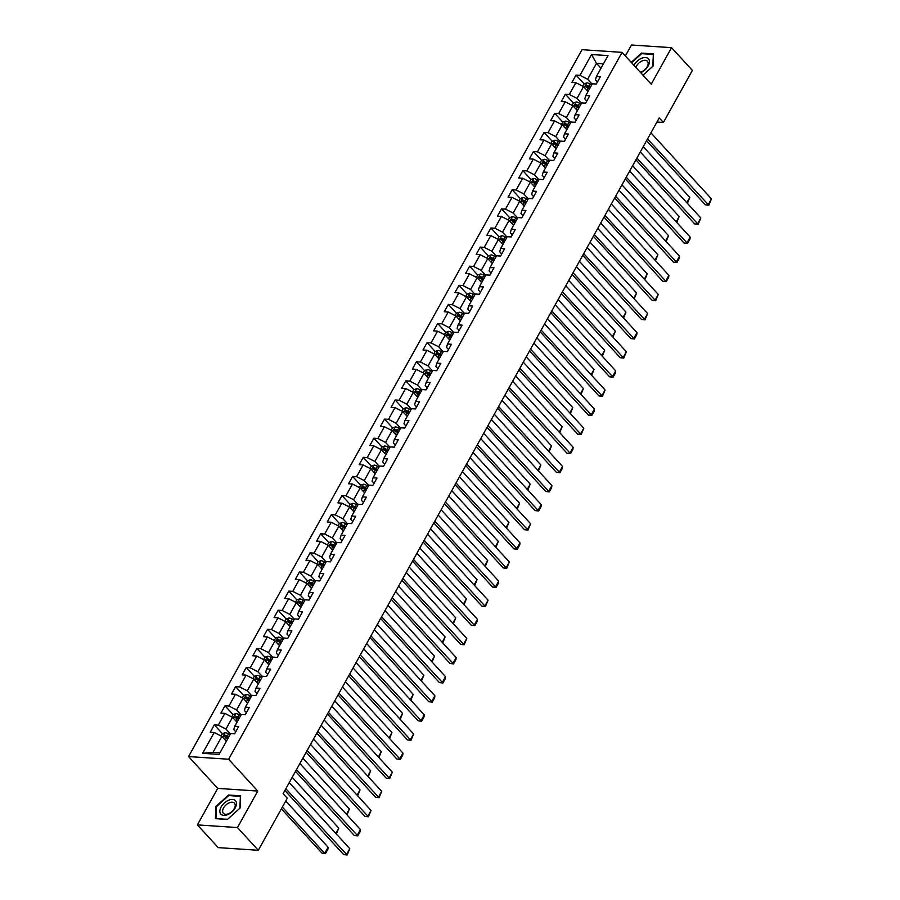 <?xml version="1.0" encoding="UTF-8"?>
<svg xmlns="http://www.w3.org/2000/svg" width="900" height="900" viewBox="0 0 900 900"><rect width="100%" height="100%" fill="white"/><g stroke="black" fill="none" stroke-linecap="round" stroke-linejoin="round"><path stroke-width="1.35" d="M197.393 824.895L237.465 827.561L257.782 791.055L217.71 788.389L197.393 824.895L218.216 847.62L258.3 850.286L287.28 798.221L283.106 793.676L659.239 117.911L663.401 122.456L692.381 70.391L671.558 47.666L631.474 45L625.376 55.958M217.71 788.389L188.55 756.574L581.996 49.691L622.069 52.358L228.623 759.24L188.55 756.574M591.548 54.517L579.96 75.341L576.011 75.082L571.916 82.429L575.865 82.699L569.317 94.455L565.369 94.196L561.274 101.543L565.234 101.812L558.686 113.569L554.726 113.31L550.642 120.656L554.591 120.915L548.044 132.683L544.095 132.412L540 139.77L543.96 140.029L537.413 151.796L533.452 151.526L529.369 158.884L533.317 159.143L526.77 170.899L522.821 170.64L518.726 177.986L522.686 178.256L516.139 190.013L512.179 189.754L508.095 197.1L512.044 197.37L505.496 209.126L501.548 208.868L497.452 216.214L501.401 216.472L494.865 228.24L490.905 227.97L486.821 235.328L490.77 235.586L484.223 247.354L480.274 247.084L476.179 254.441L480.127 254.7L473.591 266.456L469.631 266.197L465.536 273.544L469.496 273.814L462.949 285.57L459 285.311L454.905 292.657L458.854 292.928L452.306 304.684L448.358 304.425L444.262 311.771L448.223 312.03L441.675 323.798L437.715 323.527L433.631 330.885L437.58 331.144L431.032 342.911L427.084 342.641L422.989 349.999L426.949 350.257L420.401 362.014L416.441 361.755L412.358 369.101L416.306 369.371L409.759 381.127L405.81 380.869L401.715 388.215L405.675 388.485L399.127 400.241L395.168 399.983L391.084 407.329L395.032 407.588L388.485 419.355L384.536 419.096L380.441 426.442L384.39 426.701L377.854 438.469L373.894 438.199L369.81 445.556L373.759 445.815L367.211 457.571L363.262 457.312L359.168 464.67L363.116 464.929L356.58 476.685L352.62 476.426L348.525 483.772L352.485 484.043L345.938 495.799L341.989 495.54L337.894 502.886L341.843 503.145L335.295 514.913L331.346 514.654L327.251 522L331.211 522.259L324.664 534.026L320.704 533.756L316.62 541.114L320.569 541.373L314.021 553.14L310.072 552.87L305.978 560.227L309.938 560.486L303.39 572.243L299.43 571.984L295.346 579.33L299.295 579.6L292.748 591.356L288.799 591.097L284.704 598.444L288.664 598.714L282.116 610.47L278.156 610.211L274.072 617.558L278.021 617.816L271.474 629.584L267.525 629.314L263.43 636.671L267.39 636.93L260.843 648.697L256.882 648.428L252.799 655.785L256.748 656.044L250.2 667.8L246.251 667.541L242.156 674.887L246.105 675.158L239.569 686.914L235.609 686.655L231.514 694.001L235.474 694.271L228.926 706.028L224.977 705.769L220.882 713.115L224.831 713.374L218.284 725.141L214.335 724.871L210.24 732.229L214.2 732.488L202.601 753.311L219.071 754.414L230.659 733.579L234.619 733.849L238.703 726.491L234.754 726.232L241.301 714.476L245.25 714.735L249.345 707.389L245.385 707.119L251.933 695.363L255.893 695.621L259.976 688.275L256.028 688.005L262.575 676.249L266.524 676.508L270.619 669.161L266.67 668.903L273.206 657.135L277.166 657.405L281.261 650.048L277.301 649.789L283.849 638.021L287.798 638.291L291.892 630.934L287.944 630.675L294.491 618.919L298.44 619.178L302.535 611.831L298.575 611.561L305.123 599.805L309.082 600.064L313.166 592.717L309.218 592.447L315.765 580.691L319.714 580.95L323.809 573.604L319.849 573.345L326.396 561.577L330.356 561.836L334.44 554.49L330.491 554.231L337.039 542.464L340.988 542.734L345.082 535.376L341.123 535.118L347.67 523.361L351.63 523.62L355.714 516.274L351.765 516.004L358.312 504.248L362.261 504.506L366.356 497.16L362.396 496.89L368.944 485.134L372.904 485.392L376.988 478.046L373.039 477.787L379.586 466.02L383.535 466.279L387.63 458.933L383.681 458.674L390.218 446.906L394.178 447.176L398.272 439.819L394.312 439.56L400.86 427.804L404.809 428.062L408.904 420.705L404.955 420.446L411.502 408.69L415.451 408.949L419.546 401.603L415.586 401.332L422.134 389.576L426.082 389.835L430.178 382.489L426.229 382.23L432.776 370.463L436.725 370.721L440.82 363.375L436.86 363.116L443.407 351.349L447.368 351.619L451.451 344.261L447.502 344.002L454.05 332.235L457.999 332.505L462.094 325.147L458.134 324.889L464.681 313.132L468.641 313.391L472.725 306.045L468.776 305.775L475.324 294.019L479.272 294.277L483.368 286.931L479.407 286.661L485.955 274.905L489.915 275.164L493.999 267.817L490.05 267.559L496.598 255.791L500.546 256.061L504.641 248.704L500.692 248.445L507.229 236.678L511.189 236.947L515.273 229.59L511.324 229.331L517.871 217.575L521.82 217.834L525.915 210.487L521.966 210.218L528.502 198.461L532.462 198.72L536.558 191.374L532.597 191.104L539.145 179.347L543.094 179.606L547.189 172.26L543.24 172.001L549.788 160.234L553.736 160.504L557.831 153.146L553.871 152.888L560.419 141.12L564.379 141.39L568.462 134.032L564.514 133.774L571.061 122.017L575.01 122.276L579.105 114.93L575.145 114.66L581.692 102.904L585.653 103.163L589.736 95.816L585.788 95.546L592.335 83.79L596.284 84.049L600.379 76.703L596.419 76.444L608.018 55.609L591.548 54.517L596.486 63.349L587.621 79.267L592.121 84.172M234.754 726.232L233.752 729.585L235.766 731.779M230.445 733.961L225.956 729.067L232.504 717.3L236.993 722.205M218.284 725.141L225.956 729.067M224.831 713.374L232.504 717.3M245.385 707.119L244.395 710.471L246.409 712.665M241.088 714.859L236.588 709.954L243.135 698.186L247.635 703.091M228.926 706.028L236.588 709.954M235.474 694.271L243.135 698.186M256.028 688.005L255.026 691.357L257.04 693.551M251.719 695.745L247.23 690.84L253.778 679.084L258.266 683.977M239.569 686.914L247.23 690.84M246.105 675.158L253.778 679.084M266.67 668.903L265.669 672.244L267.683 674.438M262.361 676.631L257.861 671.726L264.409 659.97L268.909 664.875M250.2 667.8L257.861 671.726M256.748 656.044L264.409 659.97M277.301 649.789L276.3 653.13L278.314 655.335M273.004 657.518L268.504 652.613L275.051 640.856L279.54 645.761M260.843 648.697L268.504 652.613M267.39 636.93L275.051 640.856M287.944 630.675L286.942 634.028L288.956 636.221M283.635 638.404L279.146 633.51L285.683 621.742L290.183 626.648M271.474 629.584L279.146 633.51M278.021 617.816L285.683 621.742M298.575 611.561L297.574 614.914L299.588 617.107M294.277 619.301L289.777 614.396L296.325 602.629L300.814 607.534M282.116 610.47L289.777 614.396M288.664 598.714L296.325 602.629M309.218 592.447L308.216 595.8L310.23 597.994M304.909 600.188L300.42 595.283L306.968 583.526L311.456 588.42M292.748 591.356L300.42 595.283M299.295 579.6L306.968 583.526M319.849 573.345L318.848 576.686L320.861 578.88M315.551 581.074L311.051 576.169L317.599 564.413L322.099 569.317M303.39 572.243L311.051 576.169M309.938 560.486L317.599 564.413M330.491 554.231L329.49 557.572L331.504 559.778M326.183 561.96L321.694 557.055L328.241 545.299L332.73 550.204M314.021 553.14L321.694 557.055M320.569 541.373L328.241 545.299M341.123 535.118L340.132 538.47L342.135 540.664M336.825 542.846L332.325 537.952L338.873 526.185L343.373 531.09M324.664 534.026L332.325 537.952M331.211 522.259L338.873 526.185M351.765 516.004L350.764 519.356L352.777 521.55M347.456 523.744L342.968 518.839L349.515 507.071L354.004 511.976M335.295 514.913L342.968 518.839M341.843 503.145L349.515 507.071M362.396 496.89L361.406 500.243L363.42 502.436M358.099 504.63L353.599 499.725L360.146 487.957L364.646 492.863M345.938 495.799L353.599 499.725M352.485 484.043L360.146 487.957M373.039 477.787L372.037 481.129L374.051 483.322M368.73 485.516L364.241 480.611L370.789 468.855L375.277 473.76M356.58 476.685L364.241 480.611M363.116 464.929L370.789 468.855M383.681 458.674L382.68 462.015L384.694 464.22M379.373 466.402L374.873 461.498L381.42 449.741L385.92 454.646M367.211 457.571L374.873 461.498M373.759 445.815L381.42 449.741M394.312 439.56L393.311 442.912L395.325 445.106M390.004 447.289L385.515 442.384L392.062 430.627L396.551 435.532M377.854 438.469L385.515 442.384M384.39 426.701L392.062 430.627M404.955 420.446L403.954 423.799L405.968 425.993M400.646 428.186L396.157 423.281L402.694 411.514L407.194 416.419M388.485 419.355L396.157 423.281M395.032 407.588L402.694 411.514M415.586 401.332L414.585 404.685L416.599 406.879M411.289 409.072L406.789 404.168L413.336 392.4L417.825 397.305M399.127 400.241L406.789 404.168M405.675 388.485L413.336 392.4M426.229 382.23L425.228 385.571L427.241 387.765M421.92 389.959L417.431 385.054L423.968 373.298L428.468 378.202M409.759 381.127L417.431 385.054M416.306 369.371L423.968 373.298M436.86 363.116L435.859 366.457L437.873 368.662M432.562 370.845L428.062 365.94L434.61 354.184L439.11 359.089M420.401 362.014L428.062 365.94M426.949 350.257L434.61 354.184M447.502 344.002L446.501 347.355L448.515 349.549M443.194 351.731L438.705 346.826L445.252 335.07L449.741 339.975M431.032 342.911L438.705 346.826M437.58 331.144L445.252 335.07M458.134 324.889L457.132 328.241L459.146 330.435M453.836 332.629L449.336 327.724L455.884 315.956L460.384 320.861M441.675 323.798L449.336 327.724M448.223 312.03L455.884 315.956M468.776 305.775L467.775 309.127L469.789 311.321M464.468 313.515L459.979 308.61L466.526 296.843L471.015 301.748M452.306 304.684L459.979 308.61M458.854 292.928L466.526 296.843M479.407 286.661L478.418 290.014L480.431 292.207M475.11 294.401L470.61 289.496L477.157 277.74L481.657 282.634M462.949 285.57L470.61 289.496M469.496 273.814L477.157 277.74M490.05 267.559L489.049 270.9L491.062 273.105M485.741 275.287L481.252 270.382L487.8 258.626L492.289 263.531M473.591 266.456L481.252 270.382M480.127 254.7L487.8 258.626M500.692 248.445L499.691 251.786L501.705 253.991M496.384 256.174L491.884 251.269L498.431 239.513L502.931 244.417M484.223 247.354L491.884 251.269M490.77 235.586L498.431 239.513M511.324 229.331L510.322 232.684L512.336 234.877M507.015 237.06L502.526 232.166L509.074 220.399L513.562 225.304M494.865 228.24L502.526 232.166M501.401 216.472L509.074 220.399M521.966 210.218L520.965 213.57L522.979 215.764M517.658 217.958L513.169 213.053L519.705 201.285L524.205 206.19M505.496 209.126L513.169 213.053M512.044 197.37L519.705 201.285M532.597 191.104L531.596 194.456L533.61 196.65M528.3 198.844L523.8 193.939L530.347 182.183L534.836 187.076M516.139 190.013L523.8 193.939M522.686 178.256L530.347 182.183M543.24 172.001L542.239 175.343L544.252 177.547M538.931 179.73L534.442 174.825L540.979 163.069L545.479 167.974M526.77 170.899L534.442 174.825M533.317 159.143L540.979 163.069M553.871 152.888L552.87 156.229L554.884 158.434M549.574 160.616L545.074 155.711L551.621 143.955L556.121 148.86M537.413 151.796L545.074 155.711M543.96 140.029L551.621 143.955M564.514 133.774L563.512 137.126L565.526 139.32M560.205 141.502L555.716 136.609L562.264 124.841L566.752 129.746M548.044 132.683L555.716 136.609M554.591 120.915L562.264 124.841M575.145 114.66L574.144 118.013L576.158 120.206M570.847 122.4L566.347 117.495L572.895 105.728L577.395 110.633M558.686 113.569L566.347 117.495M565.234 101.812L572.895 105.728M585.788 95.546L584.786 98.899L586.8 101.093M581.479 103.286L576.99 98.381L583.538 86.625L588.026 91.519M569.317 94.455L576.99 98.381M575.865 82.699L583.538 86.625M596.419 76.444L595.429 79.785L597.442 81.99M600.986 68.242L596.486 63.349L603.45 63.81M579.96 75.341L587.621 79.267M237.465 827.561L258.3 850.286M257.782 791.055L228.623 759.24M622.069 52.358L651.229 84.172L671.558 47.666M656.944 122.029L663.401 122.456M226.361 741.319L221.861 736.414L212.996 752.344L219.96 752.805M202.601 753.311L212.996 752.344M214.2 732.488L221.861 736.414M576.011 75.082L584.1 83.903M586.721 86.771L587.396 87.502M565.369 94.196L573.457 103.016M576.09 105.885L576.754 106.616M554.726 113.31L562.815 122.13M565.447 124.999L566.123 125.73M544.095 132.412L552.184 141.244M554.805 144.112L555.48 144.844M533.452 151.526L541.541 160.357M544.174 163.226L544.849 163.958M522.821 170.64L530.91 179.471M533.531 182.329L534.206 183.06M512.179 189.754L520.267 198.574M522.9 201.442L523.564 202.174M501.548 208.868L509.636 217.688M512.257 220.556L512.933 221.287M490.905 227.97L498.994 236.801M501.626 239.67L502.29 240.401M480.274 247.084L488.363 255.915M490.984 258.784L491.659 259.515M469.631 266.197L477.72 275.029M480.353 277.886L481.016 278.618M459 285.311L467.089 294.131M469.71 297L470.385 297.731M448.358 304.425L456.446 313.245M459.079 316.114L459.743 316.845M437.715 323.527L445.804 332.359M448.436 335.228L449.111 335.959M427.084 342.641L435.173 351.473M437.794 354.341L438.469 355.072M416.441 361.755L424.53 370.586M427.162 373.444L427.838 374.175M405.81 380.869L413.899 389.689M416.52 392.558L417.195 393.289M395.168 399.983L403.256 408.803M405.889 411.671L406.553 412.402M384.536 419.096L392.625 427.916M395.246 430.785L395.921 431.516M373.894 438.199L381.983 447.03M384.615 449.899L385.279 450.63M363.262 457.312L371.351 466.144M373.973 469.001L374.647 469.733M352.62 476.426L360.709 485.246M363.341 488.115L364.005 488.846M341.989 495.54L350.077 504.36M352.699 507.229L353.374 507.96M331.346 514.654L339.435 523.474M342.067 526.342L342.731 527.074M320.704 533.756L328.793 542.587M331.425 545.456L332.1 546.188M310.072 552.87L318.161 561.701M320.794 564.559L321.457 565.301M299.43 571.984L307.519 580.804M310.151 583.673L310.826 584.404M288.799 591.097L296.887 599.918M299.509 602.786L300.184 603.518M278.156 610.211L286.245 619.031M288.877 621.9L289.553 622.631M267.525 629.314L275.614 638.145M278.235 641.014L278.91 641.745M256.882 648.428L264.971 657.259M267.604 660.116L268.267 660.859M246.251 667.541L254.34 676.361M256.961 679.23L257.636 679.961M235.609 686.655L243.697 695.475M246.33 698.344L246.994 699.075M224.977 705.769L233.066 714.589M235.688 717.457L236.362 718.189M214.335 724.871L222.424 733.702M225.056 736.571L225.72 737.303M643.005 75.184L653.018 66.127L653.558 53.899L641.486 53.1L631.249 62.37M227.453 819.461L240.064 808.043L240.615 795.825L228.544 795.015L215.933 806.434L215.381 818.663L227.453 819.461M642.026 53.685L641.486 53.1M216.45 807.008L215.933 806.434M229.084 795.611L228.544 795.015M650.925 132.84L711.45 198.877L708.041 204.998L705.33 204.817L708.829 205.211L647.516 138.971M646.56 140.692L705.33 204.817M711.45 198.877L708.829 205.211M586.901 90.293L588.251 91.125M582.739 86.22L584.01 83.936L586.856 82.856A4.05 1.609 29.1 0 1 590.197 84.105L591.66 85.005M643.241 146.655L689.783 197.438L687.398 203.344M590.366 87.334L588.904 86.434A4.05 1.609 -150.9 0 0 586.474 85.354L585.664 86.828A4.05 1.609 29.1 0 1 588.082 87.896L589.545 88.796M586.474 85.354L587.678 86.659A2.059 0.821 29.1 0 1 588.319 86.996L589.972 88.02M686.835 202.736L689.783 197.438M640.699 72.675A9.922 5.861 -42.5 0 0 648.124 66.015A9.922 5.861 -42.5 0 0 648.472 58.837A9.922 5.861 -42.5 0 0 641.295 58.432A9.922 5.861 -42.5 0 0 633.938 65.295M640.26 72.191A7.515 4.433 -42.5 0 0 646.796 67.354A7.515 4.433 -42.5 0 0 647.449 61.29A7.515 4.433 -42.5 0 0 647.415 61.256A7.515 4.433 -42.5 0 0 641.317 61.312A7.515 4.433 -42.5 0 0 635.895 67.433M631.597 62.752L641.644 53.663L653.332 54.439L652.804 66.285L642.982 75.172M235.204 807.896A9.922 5.861 -42.5 0 0 232.594 799.459A9.922 5.861 -42.5 0 0 221.13 806.951A9.922 5.861 -42.5 0 0 223.729 815.389A9.922 5.861 -42.5 0 0 235.204 807.896M234.259 808.605A7.515 4.433 -42.5 0 0 234.461 803.171A7.515 4.433 -42.5 0 0 223.594 807.896A7.515 4.433 -42.5 0 0 223.38 813.33A7.515 4.433 -42.5 0 0 234.259 808.605M215.944 818.494L216.472 806.648L228.69 795.577L240.39 796.354L239.861 808.2L227.632 819.27L216.146 818.719M640.294 151.954L700.819 217.98L697.399 224.111L694.699 223.931L698.186 224.314L636.885 158.074M635.918 159.806L694.699 223.931M700.819 217.98L698.186 224.314M629.651 171.067L690.176 237.094L686.768 243.225L684.056 243.045L687.544 243.428L626.242 177.188M625.286 178.92L684.056 243.045M690.176 237.094L689.94 239.141L687.544 243.428M576.27 109.406L577.609 110.239M572.108 105.323L573.379 103.05L576.225 101.97A4.05 1.609 29.1 0 1 579.566 103.219L581.018 104.119M632.61 165.757L679.151 216.54L676.755 222.458M579.724 106.448L578.273 105.536A4.05 1.609 -150.9 0 0 575.842 104.468L575.021 105.93A4.05 1.609 29.1 0 1 577.451 107.01L578.903 107.91M575.842 104.468L577.035 105.772A2.059 0.821 29.1 0 1 577.688 106.11L579.341 107.134M676.204 221.85L679.151 216.54M565.627 128.52L566.977 129.352M561.465 124.436L562.736 122.164L565.582 121.084A4.05 1.609 29.1 0 1 568.924 122.321L570.386 123.221M621.967 184.871L668.509 235.654L666.124 241.571M569.081 125.55L567.63 124.65A4.05 1.609 -150.9 0 0 565.2 123.581L564.39 125.044A4.05 1.609 29.1 0 1 566.809 126.124L568.271 127.024M565.2 123.581L566.404 124.886A2.059 0.821 29.1 0 1 567.045 125.224L568.699 126.248M665.561 240.953L668.509 235.654M619.02 190.17L679.534 256.207L676.125 262.327L673.425 262.148L676.913 262.541L615.611 196.301M614.644 198.023L673.425 262.148M679.534 256.207L679.298 258.255L676.913 262.541M608.377 209.284L668.903 275.321L665.494 281.441L662.783 281.261L666.27 281.655L604.969 215.415M604.012 217.136L662.783 281.261M668.903 275.321L668.666 277.369L666.27 281.655M597.746 228.398L658.26 294.435L654.851 300.555L652.151 300.375L655.639 300.769L594.337 234.529M593.37 236.25L652.151 300.375M658.26 294.435L655.639 300.769M554.996 147.634L556.335 148.466M550.834 143.55L552.094 141.278L554.951 140.197A4.05 1.609 29.1 0 1 558.293 141.435L559.744 142.335M611.325 203.985L657.877 254.768L655.481 260.674M558.45 144.664L556.999 143.764A4.05 1.609 -150.9 0 0 554.569 142.684L553.748 144.157A4.05 1.609 29.1 0 1 556.178 145.237L557.629 146.138M554.569 142.684L555.761 144A2.059 0.821 29.1 0 1 556.414 144.338L558.067 145.361M654.93 260.066L657.877 254.768M544.354 166.748L545.692 167.58M540.191 162.664L541.462 160.391L544.309 159.3A4.05 1.609 29.1 0 1 547.65 160.549L549.113 161.449M600.694 223.099L647.235 273.881L644.85 279.787M547.808 163.778L546.356 162.877A4.05 1.609 -150.9 0 0 543.926 161.797L543.116 163.271A4.05 1.609 29.1 0 1 545.535 164.351L546.998 165.251M543.926 161.797L545.13 163.102A2.059 0.821 29.1 0 1 545.771 163.451L547.425 164.475M644.288 279.18L647.235 273.881M533.711 185.85L535.061 186.683M529.56 181.778L530.82 179.494L533.678 178.414A4.05 1.609 29.1 0 1 537.019 179.662L538.47 180.562M590.051 242.213L636.604 292.995L634.207 298.901M537.176 182.891L535.714 181.991A4.05 1.609 -150.9 0 0 533.295 180.911L532.474 182.385A4.05 1.609 29.1 0 1 534.904 183.454L536.355 184.354M533.295 180.911L534.488 182.216A2.059 0.821 29.1 0 1 535.14 182.554L536.794 183.578M633.645 298.294L636.604 292.995M523.08 204.964L524.419 205.796M518.918 200.88L520.189 198.607L523.035 197.528A4.05 1.609 29.1 0 1 526.376 198.776L527.827 199.676M579.42 261.315L625.961 312.098L623.576 318.015M526.534 202.005L525.082 201.094A4.05 1.609 -150.9 0 0 522.653 200.025L521.831 201.487A4.05 1.609 29.1 0 1 524.261 202.567L525.724 203.468M522.653 200.025L523.856 201.33A2.059 0.821 29.1 0 1 524.498 201.667L526.151 202.691M623.014 317.407L625.961 312.098M512.438 224.078L513.788 224.91M508.286 219.994L509.546 217.721L512.392 216.641A4.05 1.609 29.1 0 1 515.745 217.879L517.196 218.79M568.778 280.429L615.33 331.211L612.934 337.129M515.903 221.107L514.44 220.208A4.05 1.609 -150.9 0 0 512.021 219.139L511.2 220.601A4.05 1.609 29.1 0 1 513.63 221.681L515.081 222.581M512.021 219.139L513.214 220.444A2.059 0.821 29.1 0 1 513.866 220.781L515.509 221.805M612.371 336.521L615.33 331.211M501.806 243.191L503.145 244.024M497.644 239.107L498.915 236.835L501.761 235.755A4.05 1.609 29.1 0 1 505.103 236.993L506.554 237.893M558.146 299.543L604.688 350.325L602.291 356.243M505.26 240.221L503.809 239.321A4.05 1.609 -150.9 0 0 501.379 238.241L500.558 239.715A4.05 1.609 29.1 0 1 502.988 240.795L504.439 241.695M501.379 238.241L502.582 239.558A2.059 0.821 29.1 0 1 503.224 239.895L504.877 240.919M601.74 355.624L604.688 350.325M491.164 262.305L492.514 263.137M487.012 258.221L488.272 255.949L491.119 254.869A4.05 1.609 29.1 0 1 494.46 256.106L495.923 257.006M547.504 318.656L594.056 369.439L591.66 375.345M494.629 259.335L493.166 258.435A4.05 1.609 -150.9 0 0 490.748 257.355L489.926 258.829A4.05 1.609 29.1 0 1 492.356 259.909L493.808 260.809M490.748 257.355L491.94 258.66A2.059 0.821 29.1 0 1 492.581 259.009L494.235 260.032M591.097 374.738L594.056 369.439M480.532 281.407L481.871 282.24M476.37 277.335L477.641 275.051L480.488 273.971A4.05 1.609 29.1 0 1 483.829 275.22L485.28 276.12M536.873 337.77L583.414 388.553L581.018 394.459M483.986 278.449L482.535 277.549A4.05 1.609 -150.9 0 0 480.105 276.469L479.284 277.942A4.05 1.609 29.1 0 1 481.714 279.011L483.165 279.923M480.105 276.469L481.309 277.774A2.059 0.821 29.1 0 1 481.95 278.111L483.604 279.135M580.466 393.851L583.414 388.553M469.89 300.521L471.24 301.354M465.728 296.438L466.999 294.165L469.845 293.085A4.05 1.609 29.1 0 1 473.186 294.334L474.649 295.234M526.23 356.873L572.771 407.655L570.386 413.572M473.355 297.562L471.892 296.662A4.05 1.609 -150.9 0 0 469.463 295.582L468.652 297.045A4.05 1.609 29.1 0 1 471.071 298.125L472.534 299.025M469.463 295.582L470.666 296.887A2.059 0.821 29.1 0 1 471.308 297.225L472.961 298.249M569.824 412.965L572.771 407.655M459.259 319.635L460.598 320.468M455.096 315.551L456.368 313.279L459.214 312.199A4.05 1.609 29.1 0 1 462.555 313.436L464.006 314.348M515.599 375.986L562.14 426.769L559.744 432.686M462.713 316.665L461.261 315.765A4.05 1.609 -150.9 0 0 458.831 314.696L458.01 316.159A4.05 1.609 29.1 0 1 460.44 317.239L461.891 318.139M458.831 314.696L460.024 316.001A2.059 0.821 29.1 0 1 460.676 316.339L462.33 317.363M559.192 432.079L562.14 426.769M448.616 338.749L449.966 339.581M444.454 334.665L445.725 332.392L448.571 331.312A4.05 1.609 29.1 0 1 451.912 332.55L453.375 333.45M504.956 395.1L551.498 445.882L549.113 451.8M452.07 335.779L450.619 334.879A4.05 1.609 -150.9 0 0 448.189 333.799L447.379 335.272A4.05 1.609 29.1 0 1 449.798 336.353L451.26 337.252M448.189 333.799L449.392 335.115A2.059 0.821 29.1 0 1 450.034 335.452L451.688 336.476M548.55 451.181L551.498 445.882M437.985 357.863L439.324 358.695M433.822 353.779L435.082 351.506L437.94 350.426A4.05 1.609 29.1 0 1 441.281 351.664L442.733 352.564M494.314 414.214L540.866 464.996L538.47 470.902M441.439 354.892L439.988 353.993A4.05 1.609 -150.9 0 0 437.558 352.912L436.736 354.386A4.05 1.609 29.1 0 1 439.166 355.466L440.618 356.366M437.558 352.912L438.75 354.218A2.059 0.821 29.1 0 1 439.402 354.566L441.056 355.59M537.919 470.295L540.866 464.996M427.343 376.965L428.692 377.798M423.18 372.892L424.451 370.609L427.298 369.529A4.05 1.609 29.1 0 1 430.639 370.777L432.101 371.678M483.683 433.327L530.224 484.11L527.839 490.016M430.796 374.006L429.345 373.106A4.05 1.609 -150.9 0 0 426.915 372.026L426.105 373.5A4.05 1.609 29.1 0 1 428.524 374.569L429.986 375.48M426.915 372.026L428.119 373.331A2.059 0.821 29.1 0 1 428.76 373.669L430.414 374.692M527.276 489.409L530.224 484.11M416.7 396.079L418.05 396.911M412.549 392.006L413.809 389.723L416.666 388.642A4.05 1.609 29.1 0 1 420.007 389.891L421.459 390.791M473.04 452.43L519.592 503.213L517.196 509.13M420.165 393.12L418.714 392.22A4.05 1.609 -150.9 0 0 416.284 391.14L415.463 392.603A4.05 1.609 29.1 0 1 417.892 393.683L419.344 394.582M416.284 391.14L417.476 392.445A2.059 0.821 29.1 0 1 418.129 392.782L419.782 393.806M516.634 508.522L519.592 503.213M406.069 415.192L407.407 416.025M401.906 411.109L403.178 408.836L406.024 407.756A4.05 1.609 29.1 0 1 409.365 408.994L410.816 409.905M462.409 471.544L508.95 522.326L506.565 528.244M409.522 412.223L408.071 411.322A4.05 1.609 -150.9 0 0 405.641 410.254L404.82 411.716A4.05 1.609 29.1 0 1 407.25 412.796L408.713 413.696M405.641 410.254L406.845 411.559A2.059 0.821 29.1 0 1 407.486 411.896L409.14 412.92M506.002 527.636L508.95 522.326M395.426 434.306L396.776 435.139M391.275 430.223L392.535 427.95L395.381 426.87A4.05 1.609 29.1 0 1 398.734 428.108L400.185 429.007M451.766 490.657L498.319 541.44L495.923 547.358M398.891 431.336L397.429 430.436A4.05 1.609 -150.9 0 0 395.01 429.356L394.189 430.83A4.05 1.609 29.1 0 1 396.619 431.91L398.07 432.81M395.01 429.356L396.202 430.673A2.059 0.821 29.1 0 1 396.855 431.01L398.509 432.034M495.36 546.739L498.319 541.44M384.795 453.42L386.134 454.252M380.632 449.336L381.904 447.064L384.75 445.984A4.05 1.609 29.1 0 1 388.091 447.221L389.543 448.121M441.135 509.771L487.676 560.554L485.291 566.46M388.249 450.45L386.798 449.55A4.05 1.609 -150.9 0 0 384.368 448.47L383.546 449.944A4.05 1.609 29.1 0 1 385.976 451.024L387.428 451.924M384.368 448.47L385.571 449.775A2.059 0.821 29.1 0 1 386.213 450.124L387.866 451.147M484.729 565.852L487.676 560.554M374.152 472.522L375.502 473.355M370.001 468.45L371.261 466.166L374.108 465.086A4.05 1.609 29.1 0 1 377.449 466.335L378.911 467.235M430.493 528.885L477.045 579.668L474.649 585.574M377.618 469.564L376.155 468.664A4.05 1.609 -150.9 0 0 373.736 467.584L372.915 469.058A4.05 1.609 29.1 0 1 375.345 470.126L376.796 471.037M373.736 467.584L374.929 468.889A2.059 0.821 29.1 0 1 375.57 469.226L377.224 470.25M474.086 584.966L477.045 579.668M363.521 491.636L364.86 492.469M359.359 487.564L360.63 485.28L363.476 484.2A4.05 1.609 29.1 0 1 366.817 485.449L368.269 486.349M419.861 547.988L466.402 598.781L464.006 604.688M366.975 488.678L365.524 487.777A4.05 1.609 -150.9 0 0 363.094 486.697L362.272 488.171A4.05 1.609 29.1 0 1 364.702 489.24L366.154 490.14M363.094 486.697L364.298 488.002A2.059 0.821 29.1 0 1 364.939 488.34L366.593 489.364M463.455 604.08L466.402 598.781M587.104 247.511L647.629 313.537L644.22 319.669L641.509 319.489L644.996 319.871L583.695 253.631M582.739 255.364L641.509 319.489M647.629 313.537L644.996 319.871M576.461 266.625L636.986 332.651L633.577 338.782L630.877 338.603L634.365 338.985L573.053 272.745M572.096 274.477L630.877 338.603M636.986 332.651L636.75 334.699L634.365 338.985M565.83 285.727L626.355 351.765L622.946 357.885L620.235 357.705L623.722 358.099L562.421 291.859M561.454 293.58L620.235 357.705M626.355 351.765L623.722 358.099M555.188 304.841L615.712 370.879L612.304 376.999L609.592 376.819L613.091 377.213L551.779 310.973M550.822 312.694L609.592 376.819M615.712 370.879L615.476 372.926L613.091 377.213M544.556 323.955L605.081 389.993L601.673 396.113L598.961 395.933L602.449 396.326L541.148 330.086M540.18 331.808L598.961 395.933M605.081 389.993L602.449 396.326M533.914 343.069L594.439 409.095L591.03 415.226L588.319 415.046L591.817 415.429L530.505 349.189M529.549 350.921L588.319 415.046M594.439 409.095L594.202 411.142L591.817 415.429M523.283 362.183L583.808 428.209L580.387 434.34L577.688 434.16L581.175 434.543L519.874 368.303M518.906 370.035L577.688 434.16M583.808 428.209L581.175 434.543M512.64 381.285L573.165 447.322L569.756 453.454L567.045 453.274L570.533 453.656L509.231 387.416M508.275 389.137L567.045 453.274M573.165 447.322L572.929 449.37L570.533 453.656M502.009 400.399L562.523 466.436L559.114 472.556L556.414 472.376L559.901 472.77L498.6 406.53M497.632 408.251L556.414 472.376M562.523 466.436L562.286 468.484L559.901 472.77M491.366 419.512L551.891 485.55L548.483 491.67L545.771 491.49L549.259 491.884L487.957 425.644M487.001 427.365L545.771 491.49M551.891 485.55L551.655 487.598L549.259 491.884M480.735 438.626L541.249 504.652L537.84 510.784L535.14 510.604L538.627 510.986L477.326 444.746M476.359 446.479L535.14 510.604M541.249 504.652L541.012 506.7L538.627 510.986M470.093 457.74L530.618 523.766L527.209 529.898L524.498 529.717L527.985 530.1L466.684 463.86M465.728 465.593L524.498 529.717M530.618 523.766L527.985 530.1M459.461 476.854L519.975 542.88L516.566 549.011L513.866 548.831L517.354 549.214L456.041 482.974M455.085 484.695L513.866 548.831M519.975 542.88L519.739 544.928L517.354 549.214M448.819 495.956L509.344 561.994L505.935 568.114L503.224 567.934L506.711 568.327L445.41 502.088M444.454 503.809L503.224 567.934M509.344 561.994L506.711 568.327M438.176 515.07L498.701 581.107L495.293 587.227L492.581 587.048L496.08 587.441L434.767 521.201M433.811 522.923L492.581 587.048M498.701 581.107L498.465 583.155L496.08 587.441M427.545 534.184L488.07 600.21L484.661 606.341L481.95 606.161L485.438 606.555L424.136 540.304M423.169 542.036L481.95 606.161M488.07 600.21L485.438 606.555M416.902 553.298L477.428 619.324L474.019 625.455L471.308 625.275L474.806 625.658L413.494 559.418M412.537 561.15L471.308 625.275M477.428 619.324L477.191 621.371L474.806 625.658M406.271 572.411L466.796 638.438L463.387 644.569L460.676 644.389L464.164 644.771L402.863 578.531M401.895 580.252L460.676 644.389M466.796 638.438L464.164 644.771M395.629 591.514L456.154 657.551L452.745 663.671L450.034 663.491L453.532 663.885L392.22 597.645M391.264 599.366L450.034 663.491M456.154 657.551L455.918 659.599L453.532 663.885M384.998 610.627L445.511 676.665L442.103 682.785L439.402 682.605L442.89 682.999L381.589 616.759M380.621 618.48L439.402 682.605M445.511 676.665L445.275 678.712L442.89 682.999M374.355 629.741L434.88 695.768L431.471 701.899L428.76 701.719L432.248 702.113L370.946 635.861M369.99 637.594L428.76 701.719M434.88 695.768L434.644 697.815L432.248 702.113M363.724 648.855L424.238 714.881L420.829 721.012L418.129 720.832L421.616 721.215L360.315 654.975M359.348 656.707L418.129 720.832M424.238 714.881L424.001 716.929L421.616 721.215M353.081 667.969L413.606 733.995L410.197 740.126L407.486 739.946L410.974 740.329L349.673 674.089M348.716 675.81L407.486 739.946M413.606 733.995L410.974 740.329M342.45 687.071L402.964 753.109L399.555 759.229L396.855 759.049L400.343 759.442L339.03 693.202M338.074 694.924L396.855 759.049M402.964 753.109L402.728 755.156L400.343 759.442M331.808 706.185L392.332 772.222L388.924 778.342L386.213 778.163L389.7 778.556L328.399 712.316M327.442 714.038L386.213 778.163M392.332 772.222L389.7 778.556M352.879 510.75L354.229 511.582M348.728 506.666L349.988 504.394L352.834 503.314A4.05 1.609 29.1 0 1 356.175 504.551L357.637 505.463M409.219 567.101L455.771 617.884L453.375 623.801M356.344 507.791L354.881 506.88A4.05 1.609 -150.9 0 0 352.451 505.811L351.641 507.274A4.05 1.609 29.1 0 1 354.071 508.354L355.522 509.254M352.451 505.811L353.655 507.116A2.059 0.821 29.1 0 1 354.296 507.454L355.95 508.478M452.812 623.194L455.771 617.884M342.248 529.864L343.586 530.696M338.085 525.78L339.356 523.507L342.202 522.428A4.05 1.609 29.1 0 1 345.544 523.665L346.995 524.565M398.588 586.215L445.129 636.998L442.733 642.915M345.701 526.894L344.25 525.994A4.05 1.609 -150.9 0 0 341.82 524.914L340.999 526.387A4.05 1.609 29.1 0 1 343.429 527.467L344.88 528.368M341.82 524.914L343.024 526.23A2.059 0.821 29.1 0 1 343.665 526.567L345.319 527.591M442.181 642.296L445.129 636.998M331.605 548.977L332.955 549.81M327.442 544.894L328.714 542.621L331.56 541.541A4.05 1.609 29.1 0 1 334.901 542.779L336.364 543.679M387.945 605.329L434.486 656.111L432.101 662.018M335.07 546.007L333.608 545.108A4.05 1.609 -150.9 0 0 331.178 544.028L330.368 545.501A4.05 1.609 29.1 0 1 332.786 546.581L334.249 547.481M331.178 544.028L332.381 545.344A2.059 0.821 29.1 0 1 333.022 545.681L334.676 546.705M431.539 661.41L434.486 656.111M320.974 568.08L322.312 568.924M316.811 564.007L318.071 561.724L320.929 560.644A4.05 1.609 29.1 0 1 324.27 561.892L325.721 562.793M377.303 624.442L423.855 675.225L421.459 681.131M324.428 565.121L322.976 564.221A4.05 1.609 -150.9 0 0 320.546 563.141L319.725 564.615A4.05 1.609 29.1 0 1 322.155 565.684L323.606 566.595M320.546 563.141L321.739 564.446A2.059 0.821 29.1 0 1 322.391 564.784L324.045 565.808M420.907 680.524L423.855 675.225M310.331 587.194L311.681 588.026M306.169 583.121L307.44 580.837L310.286 579.758A4.05 1.609 29.1 0 1 313.627 581.006L315.09 581.906M366.671 643.545L413.213 694.339L410.827 700.245M313.785 584.235L312.334 583.335A4.05 1.609 -150.9 0 0 309.904 582.255L309.094 583.729A4.05 1.609 29.1 0 1 311.512 584.798L312.975 585.697M309.904 582.255L311.108 583.56A2.059 0.821 29.1 0 1 311.749 583.898L313.402 584.921M410.265 699.637L413.213 694.339M299.689 606.308L301.039 607.14M295.537 602.224L296.798 599.951L299.655 598.871A4.05 1.609 29.1 0 1 302.996 600.12L304.447 601.02M356.029 662.659L402.581 713.441L400.185 719.359M303.154 603.349L301.702 602.438A4.05 1.609 -150.9 0 0 299.272 601.369L298.451 602.831A4.05 1.609 29.1 0 1 300.881 603.911L302.332 604.811M299.272 601.369L300.465 602.674A2.059 0.821 29.1 0 1 301.118 603.011L302.771 604.035M399.623 718.751L402.581 713.441M289.058 625.421L290.396 626.254M284.895 621.337L286.166 619.065L289.012 617.985A4.05 1.609 29.1 0 1 292.354 619.222L293.816 620.123M345.397 681.773L391.939 732.555L389.554 738.472M292.511 622.451L291.06 621.551A4.05 1.609 -150.9 0 0 288.63 620.471L287.82 621.945A4.05 1.609 29.1 0 1 290.239 623.025L291.701 623.925M288.63 620.471L289.834 621.788A2.059 0.821 29.1 0 1 290.475 622.125L292.129 623.149M388.991 737.854L391.939 732.555M278.415 644.535L279.765 645.367M274.264 640.451L275.524 638.179L278.381 637.099A4.05 1.609 29.1 0 1 281.722 638.336L283.174 639.236M334.755 700.886L381.308 751.669L378.911 757.575M281.88 641.565L280.418 640.665A4.05 1.609 -150.9 0 0 277.999 639.585L277.178 641.059A4.05 1.609 29.1 0 1 279.608 642.139L281.059 643.039M277.999 639.585L279.191 640.901A2.059 0.821 29.1 0 1 279.844 641.239L281.498 642.262M378.349 756.967L381.308 751.669M267.784 663.649L269.123 664.481M263.621 659.565L264.892 657.281L267.739 656.201A4.05 1.609 29.1 0 1 271.08 657.45L272.531 658.35M324.124 720L370.665 770.783L368.28 776.689M271.238 660.679L269.786 659.779A4.05 1.609 -150.9 0 0 267.356 658.699L266.535 660.173A4.05 1.609 29.1 0 1 268.965 661.252L270.428 662.153M267.356 658.699L268.56 660.004A2.059 0.821 29.1 0 1 269.201 660.341L270.855 661.376M367.718 776.081L370.665 770.783M321.165 725.299L381.69 791.336L378.281 797.456L375.57 797.276L379.069 797.67L317.756 731.419M316.8 733.151L375.57 797.276M381.69 791.336L379.069 797.67M257.141 682.751L258.491 683.584M252.99 678.679L254.25 676.395L257.096 675.315A4.05 1.609 29.1 0 1 260.449 676.564L261.9 677.464M313.481 739.114L360.034 789.896L357.637 795.803M260.606 679.793L259.144 678.893A4.05 1.609 -150.9 0 0 256.725 677.812L255.904 679.286A4.05 1.609 29.1 0 1 258.334 680.355L259.785 681.255M256.725 677.812L257.918 679.117A2.059 0.821 29.1 0 1 258.57 679.455L260.213 680.479M357.075 795.195L360.034 789.896M310.534 744.413L371.059 810.439L367.65 816.57L364.939 816.39L368.426 816.773L307.125 750.533M306.157 752.265L364.939 816.39M371.059 810.439L368.426 816.773M246.51 701.865L247.849 702.697M242.347 697.781L243.619 695.509L246.465 694.429A4.05 1.609 29.1 0 1 249.806 695.678L251.257 696.577M302.85 758.216L349.391 808.999L346.995 814.916M249.964 698.906L248.513 697.995A4.05 1.609 -150.9 0 0 246.083 696.926L245.261 698.389A4.05 1.609 29.1 0 1 247.691 699.469L249.143 700.369M246.083 696.926L247.286 698.231A2.059 0.821 29.1 0 1 247.928 698.569L249.581 699.592M346.444 814.309L349.391 808.999M299.891 763.526L360.416 829.553L357.007 835.684L354.296 835.504L357.795 835.886L296.483 769.646M295.526 771.379L354.296 835.504M360.416 829.553L360.18 831.6L357.795 835.886M235.868 720.979L237.218 721.811M231.716 716.895L232.976 714.623L235.822 713.543A4.05 1.609 29.1 0 1 239.164 714.78L240.626 715.68M292.207 777.33L338.76 828.113L336.364 834.03M239.333 718.009L237.87 717.109A4.05 1.609 -150.9 0 0 235.451 716.04L234.63 717.502A4.05 1.609 29.1 0 1 237.06 718.582L238.511 719.482M235.451 716.04L236.644 717.345A2.059 0.821 29.1 0 1 237.285 717.683L238.939 718.706M335.801 833.411L338.76 828.113M289.26 782.629L349.785 848.666L346.376 854.786L343.665 854.606L347.152 855L285.851 788.76M284.884 790.481L343.665 854.606M349.785 848.666L347.152 855M281.363 808.841L321.998 853.166L324.709 853.346L282.33 807.109M225.236 740.092L226.575 740.925M221.074 736.009L222.345 733.736L225.191 732.656A4.05 1.609 29.1 0 1 228.532 733.894L229.984 734.794M285.739 800.989L328.118 847.226L327.881 849.274L325.485 853.56L321.998 853.166M228.69 737.123L227.239 736.222A4.05 1.609 -150.9 0 0 224.809 735.143L223.987 736.616A4.05 1.609 29.1 0 1 226.417 737.696L227.869 738.596M224.809 735.143L226.013 736.459A2.059 0.821 29.1 0 1 226.654 736.796L228.308 737.82M325.485 853.56L324.709 853.346L328.118 847.226M586.789 82.89L584.269 87.424M588.082 87.896L586.811 90.191M590.197 84.105L588.904 86.434M576.146 101.992L573.626 106.526M577.451 107.01L576.169 109.305M579.566 103.219L578.273 105.536M565.515 121.106L562.995 125.64M566.809 126.124L565.538 128.419M568.924 122.321L567.63 124.65M554.873 140.22L552.352 144.754M556.178 145.237L554.895 147.532M558.293 141.435L556.999 143.764M544.241 159.334L541.71 163.868M545.535 164.351L544.264 166.646M547.65 160.549L546.356 162.877M533.599 178.447L531.079 182.981M534.904 183.454L533.621 185.749M537.019 179.662L535.714 181.991M522.967 197.55L520.436 202.084M524.261 202.567L522.99 204.862M526.376 198.776L525.082 201.094M512.325 216.664L509.805 221.197M513.63 221.681L512.347 223.976M515.745 217.879L514.44 220.208M501.694 235.778L499.162 240.311M502.988 240.795L501.716 243.09M505.103 236.993L503.809 239.321M491.051 254.891L488.531 259.425M492.356 259.909L491.074 262.204M494.46 256.106L493.166 258.435M480.409 274.005L477.889 278.539M481.714 279.011L480.431 281.306M483.829 275.22L482.535 277.549M469.777 293.108L467.257 297.641M471.071 298.125L469.8 300.42M473.186 294.334L471.892 296.662M459.135 312.221L456.615 316.755M460.44 317.239L459.157 319.534M462.555 313.436L461.261 315.765M448.504 331.335L445.984 335.869M449.798 336.353L448.526 338.647M451.912 332.55L450.619 334.879M437.861 350.449L435.341 354.983M439.166 355.466L437.884 357.761M441.281 351.664L439.988 353.993M427.23 369.562L424.71 374.096M428.524 374.569L427.252 376.864M430.639 370.777L429.345 373.106M416.588 388.676L414.067 393.199M417.892 393.683L416.61 395.978M420.007 389.891L418.714 392.22M405.956 407.779L403.425 412.312M407.25 412.796L405.979 415.091M409.365 408.994L408.071 411.322M395.314 426.892L392.794 431.426M396.619 431.91L395.336 434.205M398.734 428.108L397.429 430.436M384.683 446.006L382.151 450.54M385.976 451.024L384.705 453.319M388.091 447.221L386.798 449.55M374.04 465.12L371.52 469.654M375.345 470.126L374.062 472.421M377.449 466.335L376.155 468.664M363.409 484.234L360.877 488.756M364.702 489.24L363.431 491.535M366.817 485.449L365.524 487.777M352.766 503.336L350.246 507.87M354.071 508.354L352.789 510.649M356.175 504.551L354.881 506.88M342.124 522.45L339.604 526.984M343.429 527.467L342.146 529.762M345.544 523.665L344.25 525.994M331.493 541.564L328.973 546.097M332.786 546.581L331.515 548.876M334.901 542.779L333.608 545.108M320.85 560.678L318.33 565.211M322.155 565.684L320.873 567.979M324.27 561.892L322.976 564.221M310.219 579.791L307.699 584.314M311.512 584.798L310.241 587.092M313.627 581.006L312.334 583.335M299.576 598.894L297.056 603.428M300.881 603.911L299.599 606.206M302.996 600.12L301.702 602.438M288.945 618.008L286.414 622.541M290.239 623.025L288.968 625.32M292.354 619.222L291.06 621.551M278.303 637.121L275.782 641.655M279.608 642.139L278.325 644.434M281.722 638.336L280.418 640.665M267.671 656.235L265.14 660.769M268.965 661.252L267.694 663.548M271.08 657.45L269.786 659.779M257.029 675.349L254.509 679.871M258.334 680.355L257.051 682.65M260.449 676.564L259.144 678.893M246.398 694.451L243.866 698.985M247.691 699.469L246.42 701.764M249.806 695.678L248.513 697.995M235.755 713.565L233.235 718.099M237.06 718.582L235.778 720.877M239.164 714.78L237.87 717.109M225.112 732.679L222.593 737.212M226.417 737.696L225.135 739.991M228.532 733.894L227.239 736.222"/></g></svg>
